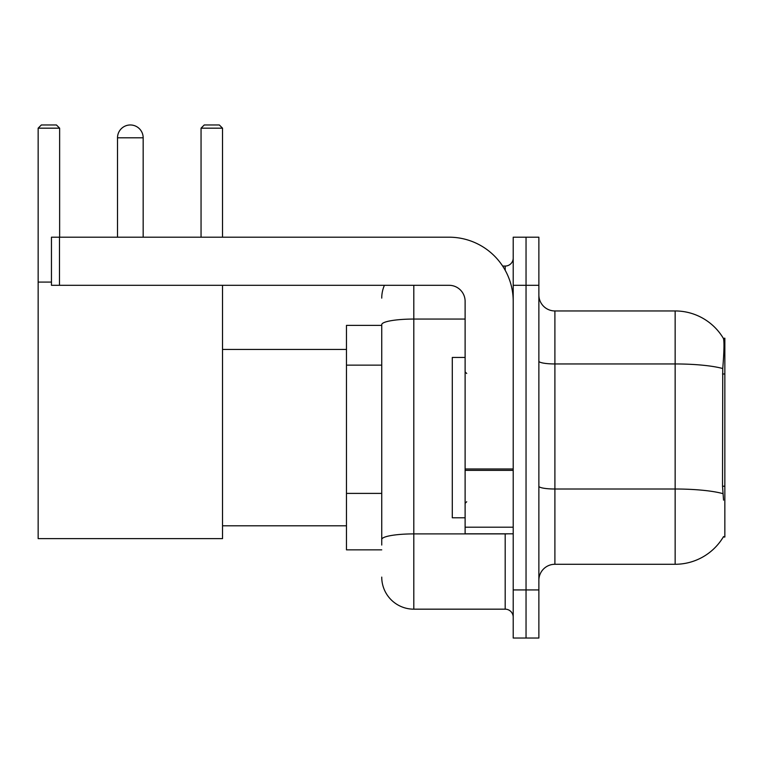 <?xml version="1.0" encoding="UTF-8"?>
<svg xmlns="http://www.w3.org/2000/svg" width="763" height="763" viewBox="0 0 763 763"><rect width="100%" height="100%" fill="white"/><g stroke="black" fill="none" stroke-linecap="round" stroke-linejoin="round"><path stroke-width="1.14" d="M723.276 537.018L723.553 536.542A56.119 56.119 0 0 1 675.15 564.277A56.119 56.119 0 0 0 723.276 537.018L724.85 537.018L724.85 338.209L723.391 338.41A56.119 56.119 0 0 0 675.15 310.951A56.119 56.119 0 0 1 723.276 338.209A56.119 56.119 0 0 0 675.15 310.951L554.901 310.951A16.033 16.033 0 0 1 538.869 294.919A16.033 16.033 0 0 0 554.901 310.951L554.901 564.277A16.033 16.033 0 0 0 538.869 580.309M381.738 325.381L346.469 325.381L346.469 549.846L381.738 549.846M526.041 589.933L526.041 638.03L538.869 638.03L538.869 589.933L526.041 589.933L526.041 638.03L513.213 638.03L513.213 589.933L526.041 589.933L526.041 285.305L526.041 589.933M513.213 589.933L513.213 237.198L526.041 237.198L526.041 285.305L526.041 237.198L538.869 237.198L538.869 589.933M723.553 500.146L722.523 486.212L722.752 368.539C724.144 351.094 724.354 341.061 723.391 338.41A56.119 56.119 0 0 0 675.15 310.951L675.15 363.951L554.901 363.951A16.033 2.785 0 0 1 538.869 361.166M722.923 493.642A56.119 9.747 180 0 0 675.15 489.007L675.15 564.277L554.901 564.277M381.738 545.04L381.738 324.628A32.065 5.57 180 0 1 413.804 319.058L465.115 319.058M413.804 285.305L413.804 609.17L505.192 609.17L505.192 533.814M502.645 266.058L505.192 266.058A8.021 8.021 0 0 0 513.213 258.047M513.213 617.191A8.021 8.021 0 0 0 505.192 609.17M381.738 298.123A32.065 32.065 0 0 1 384.418 285.305M413.804 609.17A32.065 32.065 0 0 1 381.738 577.105M465.115 357.446L452.287 357.446L452.287 517.781L465.115 517.781M117.512 137.798A12.828 12.828 0 0 1 130.339 124.97A12.828 12.828 0 0 1 143.167 137.798L117.512 137.798L117.512 237.198M143.167 237.198L143.167 137.798M222.529 285.305L222.529 538.621L38.15 538.621L38.15 128.174L41.355 124.97L56.424 124.97L59.638 128.174L38.15 128.174M59.638 237.198L59.638 128.174M38.15 282.091L51.455 282.091M222.529 128.174L201.05 128.174L204.255 124.97L219.324 124.97L222.529 128.174L222.529 237.198M201.05 128.174L201.05 237.198M513.213 533.814L465.115 533.814L465.115 468.978L513.213 468.978M513.213 301.337A64.13 64.13 0 0 0 449.083 237.198L59.476 237.198L59.476 285.305L449.083 285.305A16.033 16.033 0 0 1 465.115 301.337L465.115 468.978M59.476 285.305L51.455 285.305L51.455 237.198L59.476 237.198M724.85 373.984L722.523 373.984M724.85 486.212L722.523 486.212M381.738 365.134L346.469 365.134M381.738 493.394L346.469 493.394M722.752 368.539A56.119 9.747 180 0 0 675.15 363.951L675.15 489.007L554.901 489.007A16.033 2.785 -0 0 1 538.869 486.222M538.869 285.305L513.213 285.305M507.977 533.814A8.021 1.392 0 0 1 505.192 533.9L413.804 533.9A32.065 5.57 180 0 0 381.738 539.47M505.192 270.283L505.192 266.058M513.213 470.37L465.115 470.37M465.115 527.195L513.213 527.195M466.718 373.479L465.115 371.877M466.718 501.749L465.115 503.351M222.529 525.802L346.469 525.802M222.529 349.435L346.469 349.435"/></g></svg>
